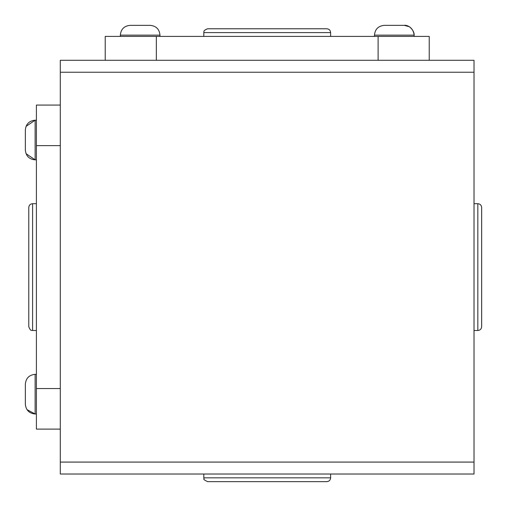 <?xml version="1.0" encoding="UTF-8"?>
<svg xmlns="http://www.w3.org/2000/svg" width="507" height="507" viewBox="0 0 507 507"><rect width="100%" height="100%" fill="white"/><g stroke="black" fill="none" stroke-linecap="round" stroke-linejoin="round"><path stroke-width="0.76" d="M60.295 474.026L474.026 474.026L474.026 462.08L60.295 462.08L60.295 474.026M474.026 72.235L474.026 60.295L60.295 60.295L60.295 72.235L474.026 72.235L474.026 462.08M60.295 462.08L60.295 72.235M429.233 60.295L429.233 36.403L105.215 36.403L105.215 60.295M156.333 36.403L156.333 60.295M378.114 36.403L378.114 60.295M60.295 105.082L36.403 105.082L36.403 388.552L60.295 388.552M36.403 388.552L36.403 429.106L60.295 429.106M36.403 145.636L60.295 145.636M25.35 150.11L25.35 129.988C25.933 124.044 29.191 120.786 35.135 120.203L26.041 126.382M36.403 374.343L35.135 374.343L35.135 413.985L36.403 413.985L35.135 413.985C29.191 413.408 25.933 410.144 25.35 404.199L25.35 384.129C25.933 378.184 29.191 374.92 35.135 374.343C29.191 374.92 25.933 378.184 25.35 384.129M414.111 36.403L414.111 35.135L374.47 35.135L374.47 36.403L374.47 35.135C375.047 29.191 378.311 25.933 384.255 25.35L404.326 25.35L409.307 26.713C415.094 31.155 414.061 35.826 414.111 35.135C413.275 26.694 406.107 24.856 404.326 25.35M120.33 36.403L120.33 35.135C120.913 29.191 124.177 25.933 130.115 25.35L150.192 25.35C156.137 25.933 159.401 29.191 159.978 35.135C159.401 29.191 156.137 25.933 150.192 25.35M330.627 477.835L203.814 477.835C205.12 479.083 201.146 478.545 207.629 481.65L326.819 481.65C329.132 481.422 330.406 480.154 330.627 477.835L330.627 474.026M326.819 28.779L207.629 28.779C202.35 30.75 204.353 32.061 203.814 32.594L330.627 32.594C330.406 30.281 329.132 29.007 326.819 28.779M330.627 36.403L330.627 32.594M477.835 203.687L477.835 330.501C480.154 330.279 481.422 329.005 481.65 326.692L481.65 207.502C481.422 205.189 480.154 203.915 477.835 203.687L474.026 203.687M28.779 310.747L28.779 223.448M28.779 207.502L28.779 326.692C30.75 331.971 32.061 329.968 32.594 330.501L32.594 203.687C30.281 203.915 29.007 205.189 28.779 207.502M36.403 203.687L32.594 203.687M36.403 159.851L35.135 159.851L35.135 120.203L36.403 120.203M130.115 25.35C124.171 25.933 120.913 29.191 120.33 35.135L159.978 35.135L159.978 36.403M25.35 150.066C25.933 156.01 29.191 159.274 35.135 159.851L26.041 153.672M35.135 413.985L27.023 409.669M374.47 35.135C375.047 29.191 378.311 25.933 384.255 25.35M203.814 477.835L203.814 474.026M203.814 36.403L203.814 32.594M477.835 330.501L474.026 330.501M36.403 330.501L32.594 330.501"/></g></svg>
